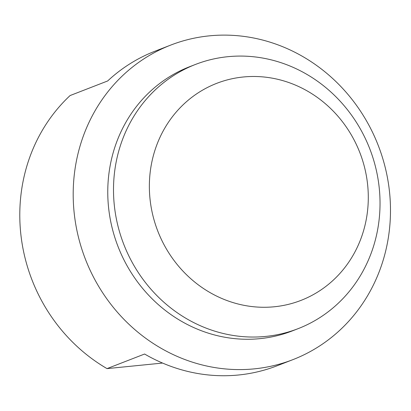 <?xml version="1.0" encoding="UTF-8"?>
<svg xmlns="http://www.w3.org/2000/svg" width="411" height="411" viewBox="0 0 411 411"><rect width="100%" height="100%" fill="white"/><g stroke="black" fill="none" stroke-linecap="round" stroke-linejoin="round"><path stroke-width="0.62" d="M114.849 209.759A141.728 131.946 68.8 0 0 298.062 328.677A141.728 131.946 68.8 0 0 378.685 183.357A141.728 131.946 68.8 0 0 195.477 64.44A141.728 131.946 68.8 0 0 114.849 209.759M298.062 328.677L292.319 330.906A141.728 131.946 -111.2 0 1 259.937 338.649A141.728 131.946 -111.2 0 1 109.11 211.989A141.728 131.946 -111.2 0 1 189.733 66.669L195.477 64.44M254.352 368.857A168.721 157.074 68.8 0 0 292.904 359.64A168.721 157.074 68.8 0 0 388.883 186.64A168.721 157.074 68.8 0 0 209.327 35.855A168.721 157.074 68.8 0 0 170.776 45.071A168.721 157.074 68.8 0 0 74.797 218.071A168.721 157.074 68.8 0 0 254.352 368.857M162.561 363.057L107.014 368.616A168.721 157.074 -111.2 0 1 21.393 238.806A168.721 157.074 -111.2 0 1 70.091 95.552L107.672 80.962A168.721 157.074 68.8 0 1 154.957 51.216L170.776 45.071M107.014 368.616L144.595 354.025A168.721 157.074 68.8 0 0 277.086 365.78L292.904 359.64M367.187 181.035A116.416 108.381 -111.2 0 1 274.358 306.765A116.416 108.381 -111.2 0 1 150.467 202.721A116.416 108.381 -111.2 0 1 243.291 76.991A116.416 108.381 -111.2 0 1 367.187 181.035"/></g></svg>
